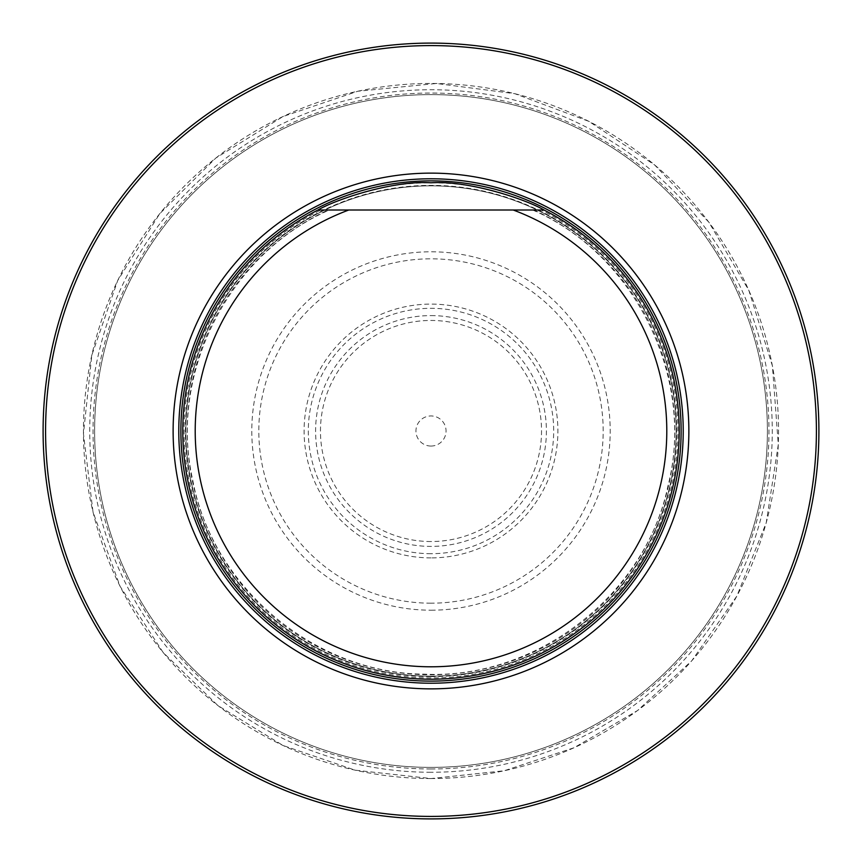 <?xml version="1.0" encoding="UTF-8"?>
<svg xmlns="http://www.w3.org/2000/svg" width="862" height="862" viewBox="0 0 862 862"><rect width="100%" height="100%" fill="white"/><g stroke="black" fill="none" stroke-linecap="round" stroke-linejoin="round"><path stroke-width="0.65" stroke-dasharray="4.31 3.23" d="M94.615 431A336.385 336.385 0 0 1 599.198 139.676A336.385 336.385 0 0 1 599.198 722.324A336.385 336.385 0 0 1 94.615 431A336.385 336.385 0 0 1 599.198 139.676A336.385 336.385 0 0 1 599.198 722.324A336.385 336.385 0 0 1 94.615 431A336.385 336.385 0 0 1 599.198 139.676A336.385 336.385 0 0 1 599.198 722.324A336.385 336.385 0 0 1 94.615 431M43.1 431A387.9 387.9 0 0 1 624.95 95.068A387.9 387.9 0 0 1 624.95 766.932A387.9 387.9 0 0 1 43.1 431A387.9 387.9 0 0 1 624.95 95.068A387.9 387.9 0 0 1 624.95 766.932A387.9 387.9 0 0 1 43.1 431M532.619 210.005C635.078 254.376 695.871 378.429 667.888 486.222C645.315 595.286 535.938 679.665 424.416 674.149C315.05 673.502 212.063 587.173 192.7 479.789C168.295 373.44 229.076 253.579 329.381 210.005L318.013 210.005A248.202 248.202 0 0 0 469.941 676.131A248.202 248.202 0 0 0 679.202 431A248.202 248.202 0 0 0 306.894 216.05A248.202 248.202 0 0 0 306.894 645.95A248.202 248.202 0 0 0 679.202 431A248.202 248.202 0 0 0 543.987 210.005A248.202 248.202 0 0 1 623.819 587.291A248.202 248.202 0 0 1 238.181 587.291A248.202 248.202 0 0 1 318.013 210.005L320.858 210.005A246.92 246.92 0 0 0 238.645 585.826A246.92 246.92 0 0 0 623.355 585.826A246.92 246.92 0 0 0 541.142 210.005L543.987 210.005M431 676.153A245.153 245.153 0 0 0 643.311 308.424A245.153 245.153 0 0 0 218.689 308.424A245.153 245.153 0 0 0 431 676.153A245.153 245.153 0 0 0 643.311 308.424A245.153 245.153 0 0 0 218.689 308.424A245.153 245.153 0 0 0 431 676.153A245.153 245.153 0 0 0 643.311 308.424A245.153 245.153 0 0 0 218.689 308.424A245.153 245.153 0 0 0 431 676.153M513.213 210.005L348.787 210.005M533.912 210.005A243.784 243.784 0 0 1 622.256 582.173A243.784 243.784 0 0 1 239.744 582.173A243.784 243.784 0 0 1 328.088 210.005L320.858 210.005M431 610.199A179.199 179.199 0 0 0 586.192 341.395A179.199 179.199 0 0 0 275.808 341.395A179.199 179.199 0 0 0 431 610.199M431 446.053A15.053 15.053 0 0 1 417.962 423.479A15.053 15.053 0 0 1 444.038 423.479A15.053 15.053 0 0 1 431 446.053M431 541.53A110.53 110.53 0 0 1 335.275 375.735A110.53 110.53 0 0 1 526.725 375.735A110.53 110.53 0 0 1 431 541.53M431 315.6A115.4 115.4 0 0 1 546.4 431A115.4 115.4 0 0 1 431 546.4A115.4 115.4 0 0 1 315.6 431A115.4 115.4 0 0 1 431 315.6M431 772.266A341.266 341.266 0 0 1 135.453 260.367A341.266 341.266 0 0 1 726.547 260.367A341.266 341.266 0 0 1 431 772.266M431 676.616A245.616 245.616 0 0 0 676.616 431A245.616 245.616 0 0 0 431 185.384A245.616 245.616 0 0 0 185.384 431A245.616 245.616 0 0 0 431 676.616M431 603.184A172.184 172.184 0 0 1 281.885 344.908A172.184 172.184 0 0 1 580.115 344.908A172.184 172.184 0 0 1 431 603.184M431 557.897A126.897 126.897 0 0 1 321.106 367.546A126.897 126.897 0 0 1 540.894 367.546A126.897 126.897 0 0 1 431 557.897M431 553.695A122.695 122.695 0 0 1 324.748 369.658A122.695 122.695 0 0 1 537.252 369.658A122.695 122.695 0 0 1 431 553.695M431 768.979A337.979 337.979 0 0 1 138.308 262.016A337.979 337.979 0 0 1 723.692 262.016A337.979 337.979 0 0 1 431 768.979M431 778.548A347.548 347.548 0 0 1 130.011 257.221A347.548 347.548 0 0 1 731.989 257.221A347.548 347.548 0 0 1 431 778.548L355.176 770.186L283.016 745.479L217.978 705.622L163.198 652.545L120.098 586.354L93.042 512.136L83.452 433.737L91.814 355.187L117.695 280.549L159.75 213.69L215.823 158.058L283.016 116.521L357.849 91.232L436.463 83.485L514.786 93.689L588.789 121.326L654.635 164.954L708.941 222.321L748.873 290.462L772.406 365.876L778.289 444.652L766.243 522.717L736.87 596.041L691.712 660.842L637.492 710.568L574.027 747.763L504.151 770.768L431 778.558"/><path stroke-width="1.29" d="M45.578 431A385.422 385.422 0 0 0 623.711 764.777A385.422 385.422 0 0 0 623.711 97.223A385.422 385.422 0 0 0 45.578 431M173.122 431A257.878 257.878 0 0 0 559.934 654.323A257.878 257.878 0 0 0 559.934 207.677A257.878 257.878 0 0 0 173.122 431M43.1 431A387.9 387.9 0 0 1 624.95 95.068A387.9 387.9 0 0 1 624.95 766.932A387.9 387.9 0 0 1 43.1 431M532.619 210.005L513.213 210.005A235.789 235.789 0 0 1 619.8 572.249A235.789 235.789 0 0 1 242.2 572.249A235.789 235.789 0 0 1 348.787 210.005L543.987 210.005A248.202 248.202 0 0 1 623.819 587.291A248.202 248.202 0 0 1 238.181 587.291A248.202 248.202 0 0 1 318.013 210.005L348.787 210.005L318.013 210.005C333.734 200.393 391.865 180.18 430.903 182.798C470.07 180.158 528.255 200.383 543.987 210.005M533.912 210.005L541.142 210.005M431 683.221A252.221 252.221 0 0 0 683.221 431A252.221 252.221 0 0 0 431 178.779A252.221 252.221 0 0 0 178.779 431A252.221 252.221 0 0 0 431 683.221M431 681.12A250.12 250.12 0 0 0 647.61 305.945A250.12 250.12 0 0 0 214.39 305.945A250.12 250.12 0 0 0 431 681.12A250.12 250.12 0 0 0 647.61 305.935A250.12 250.12 0 0 0 214.39 305.935A250.12 250.12 0 0 0 431 681.12"/></g></svg>
